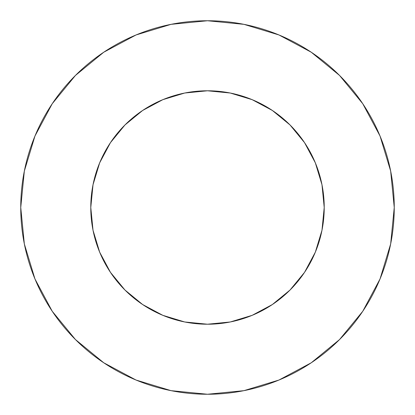 <?xml version="1.0" encoding="UTF-8"?>
<svg xmlns="http://www.w3.org/2000/svg" width="415" height="415" viewBox="0 0 415 415"><rect width="100%" height="100%" fill="white"/><g stroke="black" fill="none" stroke-linecap="round" stroke-linejoin="round"><path stroke-width="0.62" d="M90.781 207.5A116.719 116.719 0 0 1 207.5 90.781A116.719 116.719 0 0 1 324.219 207.5A116.719 116.719 0 0 1 207.5 324.219A116.719 116.719 0 0 1 90.781 207.5L93.022 230.273L99.667 252.164L110.452 272.344L124.967 290.033L142.656 304.548L162.836 315.333L184.727 321.978L207.5 324.219L230.273 321.978L252.164 315.333L272.344 304.548L290.033 290.033L304.548 272.344L315.333 252.164L321.978 230.273L324.219 207.5L321.978 184.727L315.333 162.836L304.548 142.656L290.033 124.967L272.344 110.452L252.164 99.667L230.273 93.022L207.5 90.781L184.727 93.022L162.836 99.667L142.656 110.452L124.967 124.967L110.452 142.656L99.667 162.836L93.022 184.727L90.781 207.5M394.25 207.5A186.75 186.75 0 0 0 207.5 20.75A186.75 186.75 0 0 0 20.75 207.5A186.75 186.75 0 0 1 207.5 20.75A186.75 186.75 0 0 1 394.25 207.5A186.75 186.75 0 0 1 207.5 394.25A186.75 186.75 0 0 1 20.75 207.5A186.75 186.75 0 0 0 207.5 394.25A186.75 186.75 0 0 0 394.25 207.5L390.66 171.068L380.036 136.032L362.777 103.745L339.553 75.447L311.255 52.223L278.968 34.964L243.932 24.34L207.5 20.75L171.068 24.34L136.032 34.964L103.745 52.223L75.447 75.447L52.223 103.745L34.964 136.032L24.34 171.068L20.75 207.5L24.34 243.932L34.964 278.968L52.223 311.255L75.447 339.553L103.745 362.777L136.032 380.036L171.068 390.66L207.5 394.25L243.932 390.66L278.968 380.036L311.255 362.777L339.553 339.553L362.777 311.255L380.036 278.968L390.66 243.932L394.25 207.5M362.777 103.745L339.553 75.447L311.302 52.259M103.745 52.223L75.447 75.447L52.259 103.698M52.223 311.255L75.447 339.553L103.698 362.741M311.255 362.777L339.553 339.553L362.741 311.302"/></g></svg>

